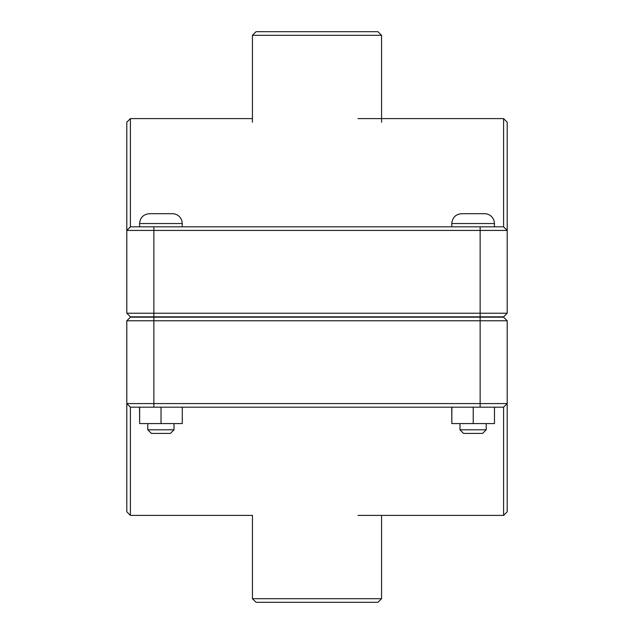 <?xml version="1.0" encoding="UTF-8"?>
<svg xmlns="http://www.w3.org/2000/svg" width="634" height="634" viewBox="0 0 634 634"><rect width="100%" height="100%" fill="white"/><g stroke="black" fill="none" stroke-linecap="round" stroke-linejoin="round"><path stroke-width="0.95" d="M486.215 429.804L482.609 433.418L463.589 433.418L459.975 429.804L486.215 429.804L486.215 423.575M494.472 407.179L494.472 423.575L473.226 423.575L473.226 407.179M451.844 407.179L451.844 423.575L473.226 423.575M451.717 407.179L451.844 423.575M473.099 213.706L484.574 213.706A9.835 9.835 0 0 1 494.409 223.54L451.78 223.54C452.359 217.565 455.64 214.284 461.615 213.706L473.099 213.706M174.025 429.804L170.411 433.418L151.391 433.418L147.785 429.804L174.025 429.804L174.025 423.575M182.283 407.179L182.283 423.575L161.036 423.575L161.036 407.179M139.654 407.179L139.654 423.575L161.036 423.575M139.528 407.179L139.654 423.575M160.901 213.706L172.385 213.706A9.835 9.835 0 0 1 182.22 223.54L139.591 223.54C140.169 217.565 143.45 214.284 149.426 213.706L160.901 213.706M153.856 316.834L130.406 316.834L126.8 313.228L153.856 313.228L153.856 230.427L507.2 230.427L507.2 122.211L503.594 118.606L503.594 226.821L507.2 230.427L507.2 313.228L153.856 313.228L153.856 316.834L503.594 316.834L507.2 313.228M503.594 226.821L130.406 226.821L130.406 118.606L126.8 122.211L126.8 313.228M130.406 226.821L126.8 230.427L153.856 230.427L153.856 226.821M480.144 317.166L503.594 317.166L507.2 320.772L480.144 320.772L480.144 403.573L126.8 403.573L126.8 511.789L130.406 515.394L130.406 407.179L126.8 403.573L126.8 320.772L480.144 320.772L480.144 317.166L130.406 317.166L126.8 320.772M130.406 407.179L503.594 407.179L503.594 515.394L507.2 511.789L507.2 320.772M503.594 407.179L507.2 403.573L480.144 403.573L480.144 407.179M252.435 598.694L256.041 602.3L377.959 602.3L381.565 598.694L252.435 598.694L252.435 515.394L130.406 515.394M381.565 35.306L377.959 31.7L256.041 31.7L252.435 35.306L381.565 35.306L381.565 122.211M480.144 316.834L480.144 226.821M153.856 317.166L153.856 407.179M494.409 226.821L494.409 223.54M451.78 226.821L451.78 223.54M459.975 429.804L459.975 423.575M182.22 226.821L182.22 223.54M139.591 226.821L139.591 223.54M147.785 429.804L147.785 423.575M130.406 118.606L252.435 118.606M357.988 118.606L503.594 118.606M357.988 515.394L503.594 515.394M381.565 515.394L381.565 598.694M252.435 35.306L252.435 122.211"/></g></svg>
